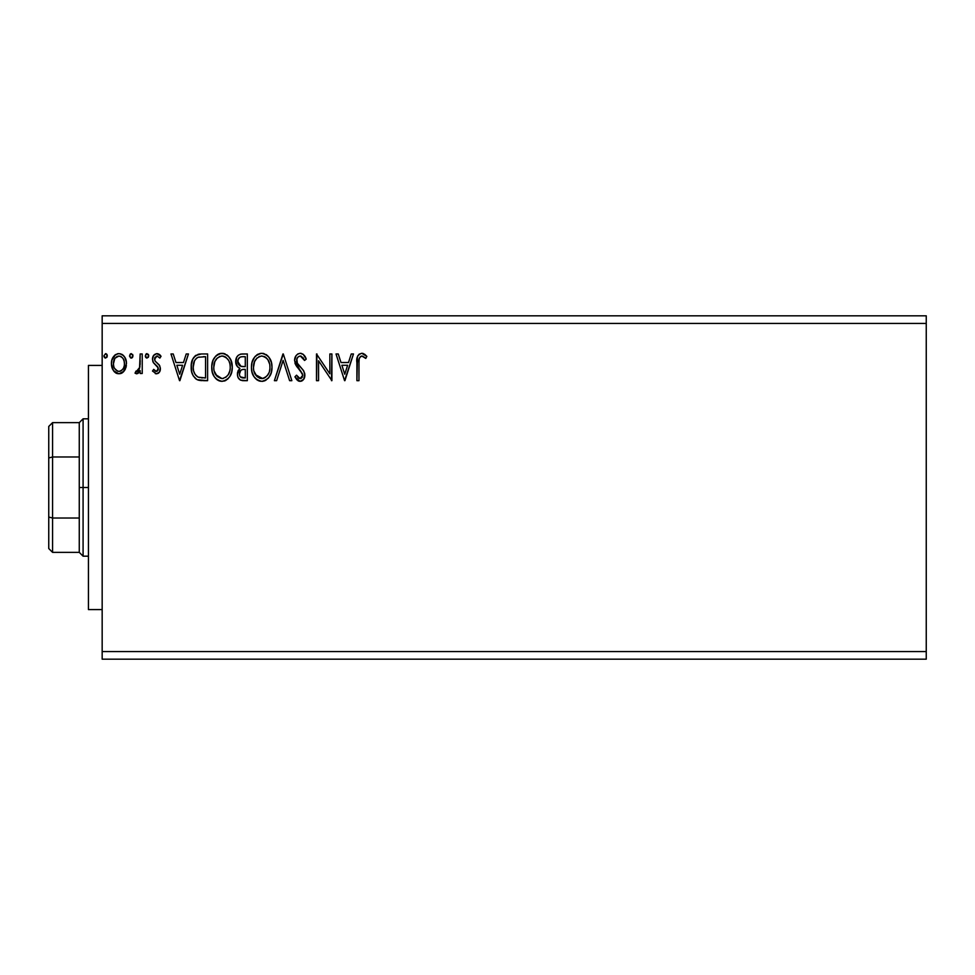 <?xml version="1.0" encoding="UTF-8"?>
<svg xmlns="http://www.w3.org/2000/svg" width="975" height="975" viewBox="0 0 975 975"><rect width="100%" height="100%" fill="white"/><g stroke="black" fill="none" stroke-linecap="round" stroke-linejoin="round"><path stroke-width="1.46" d="M102.168 659.185L926.25 659.185L102.168 659.185L102.168 323.444L926.25 323.444L926.25 651.556L102.168 651.556L926.25 651.556L926.25 659.185L926.25 323.444L102.168 323.444L102.168 315.815L926.25 315.815L102.168 315.815L102.168 659.185M132.978 355.851L131.272 353.62L129.553 355.851L130.528 357.874L132.551 357.325L132.978 355.851L131.272 353.62L129.553 355.851L131.272 358.081L132.978 355.851M148.724 355.851L147.018 353.62L145.299 355.851L146.274 357.874L148.31 357.325L148.724 355.851L147.018 353.62L145.299 355.851L147.018 358.081L148.724 355.851M186.213 353.962L188.443 353.962L179.887 380.677L188.443 353.962L186.213 353.962L183.471 362.529L175.963 362.529L173.221 353.962L170.978 353.962L179.546 380.677L188.443 353.962L186.213 353.962L183.471 362.529L175.963 362.529L173.221 353.962L170.978 353.962L179.546 380.677L170.978 353.962L173.221 353.962M232.269 367.197L230.917 360.189L228.321 356.18L224.335 353.62L219.594 353.633L215.621 356.241L213.062 360.287L211.758 366.125L212.294 372.133L214.207 376.569L217.535 380.031L220.923 381.286L224.494 380.981L227.723 379.068L229.881 376.399L231.697 371.975L232.269 367.197C232.367 359.604 228.93 354.961 221.971 353.279C215.012 355.022 211.599 359.702 211.733 367.331C211.599 375.034 215.061 379.714 222.129 381.359C229.04 379.543 232.428 374.827 232.269 367.197L231.952 370.793M351.244 353.962L353.474 353.962L344.918 380.677L353.474 353.962L351.244 353.962L348.502 362.529L340.994 362.529L338.252 353.962L336.022 353.962L344.577 380.677L353.474 353.962L351.244 353.962L348.502 362.529L340.994 362.529L338.252 353.962L336.022 353.962L344.577 380.677L336.022 353.962L338.252 353.962M300.227 353.279L297.814 353.962L296.022 355.729L294.584 360.506L295.913 365.259L302.725 374.315L302.14 377.52L300.714 378.556L298.874 378.276L296.534 375.192L294.925 376.837L296.912 379.848L300.081 381.359L303.712 379.275L304.797 374.071L303.383 370.403L297.314 363.163L296.875 358.946L298.143 356.887L300.373 356.021L303.03 357.642L304.553 360.47L306.223 359.117L303.298 354.437L300.227 353.279C296.498 354.096 294.621 356.509 294.584 360.506L302.798 375.241L300.117 378.617L296.534 375.192L294.925 376.837L300.081 381.359C303.298 380.664 304.895 378.592 304.858 375.131L303.81 371.061L297.314 363.163L296.644 360.543C296.692 357.971 297.936 356.46 300.373 356.021L304.553 360.47L306.223 359.117C305.333 355.863 303.335 353.913 300.227 353.279L301.336 353.413M271.988 367.197L271.416 362.456L268.808 357.094L266.224 354.62L261.69 353.279L257.144 354.656L254.572 357.167L252.001 362.566L251.44 367.331L252.013 372.133L253.914 376.569L257.254 380.031L261.848 381.359L265.748 380.299L268.929 377.41L271.135 372.962L271.988 367.209C272.086 359.604 268.649 354.961 261.69 353.279C254.731 355.022 251.318 359.702 251.44 367.331C251.306 375.034 254.78 379.714 261.848 381.359C268.759 379.543 272.135 374.827 271.988 367.197M107.299 355.851L105.593 353.62L103.874 355.851L104.849 357.874L106.872 357.325L107.299 355.851L105.593 353.62L103.874 355.851L105.593 358.081L107.299 355.851M241.995 353.962L247.333 353.962L240.63 354.108L238.192 355.327L236.559 357.533L235.938 363.663L237.327 366.527L239.911 368.379L237.985 370.902L237.486 375.338L238.229 377.8L240.411 380.104L247.333 380.677L247.333 353.962L247.333 380.677L247.333 353.962L241.995 353.962C237.827 354.607 235.718 357.143 235.694 361.542C235.67 364.735 237.083 367.014 239.911 368.379L237.413 374.059C237.449 378.263 239.497 380.469 243.555 380.677L247.333 380.677L243.555 380.677M276.62 380.677L274.389 380.677L282.945 353.962L274.389 380.677L276.62 380.677L283.116 360.409L289.612 380.677L291.842 380.677L283.286 353.962L291.842 380.677L283.286 353.962L274.389 380.677L276.62 380.677L283.116 360.409L289.612 380.677L291.842 380.677L289.612 380.677M358.958 362.907L359.19 358.788L360.445 356.521L362.505 356.131L365.783 358.422L366.832 356.362L364.638 354.242L361.786 353.279L359.032 354.242L357.435 356.716L356.899 380.677L358.958 380.677L358.958 362.907C358.337 359.641 359.288 357.337 361.81 356.021L365.783 358.422L366.832 356.362L361.786 353.279C357.703 354.668 356.082 357.788 356.899 362.639L356.899 380.677L358.958 380.677L358.995 360.847M329.855 353.962L329.855 373.839L316.497 353.962L316.497 380.677L318.557 380.677L318.557 360.762L331.902 380.677L331.902 353.962L329.855 353.962L331.902 353.962L329.855 353.962L329.855 373.839L316.497 353.962L316.497 380.677L318.557 380.677L318.557 360.762L331.902 380.677L331.902 353.962L331.476 380.677M201.411 353.962L195.792 355.375L192.867 358.995L191.307 364.638L191.77 372.133L193.269 375.911L196.804 379.494L200.338 380.506L207.614 380.677L207.614 353.962L201.411 353.962C194.293 354.937 190.881 359.275 191.185 366.978C190.868 372.462 192.892 376.703 197.218 379.714L207.614 380.677L207.614 353.962L207.614 380.677L203.568 380.677M156.463 373.827L159.437 372.121L160.327 367.928L159.217 364.918L155.037 361.018L154.708 358.069L157.06 356.021L159.876 358.081L161.058 356.265L159.278 354.388L156.829 353.62L153.55 355.522L152.49 359.263L153.416 362.688L158.194 367.88L157.194 371.17L155.5 371.219L153.697 369.379L152.49 371.048L156.463 373.827C159.108 373.279 160.412 371.572 160.375 368.708L159.717 365.698L155.037 361.018L154.55 359.166L157.06 356.021L159.876 358.081L161.058 356.265L156.829 353.62C153.916 354.242 152.478 356.131 152.49 359.263L153.173 362.286L157.828 367.027L158.316 368.806L156.329 371.426L153.697 369.379L152.49 371.048L156.463 373.827M140.168 353.962L142.228 353.962L140.168 353.962L139.523 368.55L138.157 370.89L136.012 371.085L135.037 373.157L137.816 373.51L140.168 370.61L140.168 373.486L142.228 373.486L142.228 353.962L142.228 373.486L142.228 353.962L140.168 353.962L139.852 367.222L135.037 373.157L136.597 373.827L140.168 370.61L140.168 373.486L142.228 373.486L140.168 373.486M124.483 370.597L126.007 367.295L126.372 361.932L124.642 357.045L122.241 354.547L118.938 353.62L115.623 354.559L111.845 360.226L111.43 364.589L112.503 369.013L114.453 371.902L117.28 373.608L120.595 373.608L123.423 371.889L126.47 363.675C126.531 358.13 124.008 354.778 118.938 353.62C113.868 354.79 111.357 358.142 111.406 363.675L113.405 370.61L118.938 373.827L123.971 371.268M926.25 315.815L926.25 323.444L926.25 315.815M104.837 357.862L103.984 356.667M103.874 355.851L105.593 353.62M105.982 353.681L106.872 354.376M106.799 354.266L107.201 355.083M242.909 380.664L242.275 380.603M240.313 380.067L238.241 377.812M237.766 376.606L237.486 375.363M237.413 374.059L237.559 372.377M238.96 367.892L237.486 366.722M237.315 366.515L235.718 360.86M235.779 360.177L236.547 357.545M236.669 357.313L237.266 356.35M238.595 364.516L239.606 365.625L237.937 363.078L238.095 359.556L237.754 361.542C237.937 358.264 239.667 356.655 242.933 356.704L245.286 356.704L245.286 366.637L240.971 366.32L244.25 366.637L240.971 366.32L237.754 361.542L237.863 362.749M242.763 377.922L243.153 377.934C240.703 377.825 239.472 376.508 239.46 374.01L239.643 375.533L239.46 374.01C239.57 370.902 241.166 369.354 244.238 369.379L242.336 369.549L245.286 369.379L245.286 377.934L240.35 376.898L241.41 377.642M241.434 369.878L242.336 369.549M239.96 371.597L239.46 374.01L240.691 370.476M240.252 366.027L239.606 365.625M240.13 357.13L241.386 356.801M239.155 357.825L238.497 358.69M240.35 376.898L239.643 375.533M244.238 369.379L245.286 369.379L245.286 377.934L243.153 377.934M271.952 368.404L271.854 369.574M271.416 371.987L271.135 372.95M270.794 373.937L270.27 375.156M270.246 375.217L269.6 376.387M268.917 377.423L268.174 378.324M265.761 380.287L264.225 380.981M263.25 381.225L262.446 381.335M260.642 381.286L259.447 381.03M259.435 381.03L258.107 380.518M257.229 380.018L256.108 379.165M255.389 378.458L253.914 376.557M252.793 374.437L252.44 373.535M251.94 371.877L251.574 369.757M251.574 364.942L251.769 363.663M252.354 361.396L252.757 360.311M253.902 358.13L254.56 357.179M255.34 356.241L254.572 357.167M255.365 356.216L258.009 354.157M257.144 354.656L260.459 353.364M262.909 353.364L264.054 353.62M266.467 354.803L268.015 356.168M268.808 357.094L269.49 358.057M269.795 358.544L270.623 360.153M270.867 360.75L271.416 362.444M261.276 356.033L261.751 356.021C267.308 357.411 270.026 361.14 269.929 367.209L269.831 365.332L269.929 367.209C270.063 373.34 267.333 377.142 261.751 378.617C256.157 377.203 253.402 373.449 253.5 367.331L253.524 368.306L253.5 367.331C253.366 361.177 256.12 357.398 261.751 356.021L264.664 356.704L261.751 356.021M266.845 358.41L268.101 360.104M267.979 359.909L269.624 364.028M268.881 372.901L267.235 375.704M253.61 369.269L253.524 368.306M255.462 374.705L262.714 378.544L259.85 378.324L256.925 376.496L253.951 371.158M258.936 356.655L259.837 356.314M254.56 361.628L257.01 357.996L255.023 360.64M253.951 363.48L253.5 367.331L254.56 361.652M265.761 357.411L266.809 358.386M263.092 378.471L264.188 378.093M264.554 377.922L262.714 378.544M268.015 374.619L265.383 377.435M268.027 374.607L268.405 373.937M269.831 369.147L269.49 371.061M302.506 353.888L303.298 354.437M304.541 355.838L305.297 357.069M305.321 357.13L305.797 358.093M306.223 359.117L304.553 360.47L303.03 357.642M301.165 356.143L299.971 356.046M298.935 356.362L297.777 357.264M296.656 360.141L296.692 361.237M296.802 361.883L297.022 362.517M297.034 362.554L297.655 363.76M298.35 364.747L298.862 365.406M298.874 365.43L300.714 367.429M301.433 368.16L302.128 368.916L301.433 368.16M304.602 373.023L304.797 374.059M304.834 374.595L304.846 375.68M304.797 376.204L304.59 377.264M304.578 377.301L303.712 379.275M303.018 380.104L302.165 380.774M302.152 380.774L301.165 381.213M299.179 381.249L297.984 380.75M294.925 376.837L296.534 375.192L296.851 375.777M297.911 377.398L300.41 378.605M302.725 374.315L300.202 370.317M298.155 368.209L297.399 367.343M297.338 367.27L296.595 366.308M295.352 364.138L294.938 362.98M294.608 359.872L294.669 359.227M295.388 356.801L295.998 355.741M296.034 355.692L297.814 353.962M358.958 380.677L356.899 380.677M356.911 361.372L356.96 360.104M356.972 359.933L357.203 357.667M357.106 358.349L357.203 357.679M357.508 356.497L357.91 355.619M362.566 353.352L363.273 353.535M366.832 356.362L365.783 358.422L364.516 357.35M364.272 357.155L361.298 356.082M363.151 356.411L361.81 356.021M359.482 357.801L359.178 358.812M359.153 358.983L359.08 359.592M344.748 374.229L341.872 365.272L347.624 365.272L344.748 374.229L341.872 365.272L347.624 365.272L344.748 374.229M318.557 380.677L316.497 380.677L316.96 353.962M231.697 371.999L231.416 372.962M231.075 373.949L230.551 375.156M230.539 375.204L229.893 376.387M226.078 380.274L225.396 380.628M225.371 380.64L224.506 380.981M219.728 381.03L218.388 380.518M217.51 380.018L216.389 379.165M215.658 378.446L214.195 376.545M213.05 374.388L212.721 373.535M212.233 371.877L211.868 369.781M211.868 364.894L212.05 363.663M212.635 361.396L213.05 360.311M214.195 358.117L214.866 357.167M215.646 356.216L216.755 355.156M217.449 354.644L218.29 354.157M218.973 353.84L220.74 353.364M223.165 353.364L225.091 353.876M226.748 354.79L228.296 356.155M229.113 357.118L229.759 358.044M230.076 358.544L231.697 362.456M215.682 378.471L217.535 380.031M214.841 361.628L217.291 357.996L215.304 360.64M221.557 356.033L222.032 356.021C227.589 357.411 230.319 361.14 230.222 367.209L230.112 365.332L230.222 367.209C230.344 373.34 227.614 377.142 222.032 378.617C216.438 377.203 213.683 373.449 213.781 367.331L213.805 368.306L213.781 367.331C213.647 361.177 216.401 357.398 222.032 356.021L222.995 356.082L222.032 356.021M213.891 369.269L213.805 368.306M215.743 374.705L222.032 378.617L217.206 376.496L214.244 371.158M219.229 356.655L220.131 356.314M214.232 363.48L213.781 367.331L214.841 361.652M229.905 364.028L230.112 365.296M226.054 357.411L228.382 360.104M224.945 356.716L225.652 357.13M223.373 378.471L222.032 378.617M229.174 372.901L229.771 371.048L228.296 374.619L225.664 377.435M228.308 374.607L228.686 373.937M230.112 369.159L229.771 371.061M199.4 380.372L201.703 380.628M198.754 380.238L197.962 380.018M196.255 379.165L195.183 378.324M192.441 374.205L192.148 373.437M191.758 372.072L191.478 370.732M191.21 365.783L191.295 364.662M192.002 361.164L192.489 359.824M192.867 359.007L193.428 357.983M193.464 357.935L194.098 357.021M194.915 356.119L195.804 355.375M197.888 354.413L198.668 354.217M199.071 354.144L200.228 354.01M193.915 362.237L193.598 363.419M195.146 359.714L196.828 357.971M198.181 357.264L205.567 356.704L205.567 377.934L198.303 377.191C194.659 374.888 192.977 371.487 193.245 366.99L193.294 368.489L193.245 366.99C192.977 362.81 194.525 359.617 197.864 357.386L199.192 356.996M199.741 377.593L199.01 377.423M202.727 377.91L201.228 377.812M193.477 369.988L193.294 368.501M194.988 374.229L193.806 371.463M197.632 376.862L195.402 374.851M194.476 360.86L193.245 366.99L193.525 363.785M179.717 374.229L176.841 365.272L182.593 365.272L179.717 374.229L176.841 365.272L182.593 365.272L179.717 374.229M155.842 373.754L155.232 373.559M152.49 371.048L153.697 369.379L154.196 370.073M154.428 370.342L155.22 371.048M155.903 371.378L156.78 371.365M157.816 370.524L158.279 369.269M158.291 369.257L157.402 366.454M158.316 368.806L158.048 367.49M156.865 365.918L155.768 365.016M152.514 358.763L152.868 361.567M152.551 358.276L152.746 357.313M152.588 358.044L152.734 357.313M157.865 353.754L159.254 354.364M159.291 354.388L160.266 355.217M161.058 356.265L159.876 358.081L159.339 357.337L159.876 358.081M157.511 356.07L156.512 356.094M155.196 357.069L154.708 358.044L155.196 357.069M154.684 358.117L154.574 359.641M154.55 359.166L155.037 361.018L154.55 359.166L155.037 361.018L157.219 363.041M160.327 367.928L160.375 368.708M160.156 370.476L159.876 371.329M158.962 372.718L158.157 373.376M158.108 353.827L157.475 353.669M145.397 356.631L146.372 357.923M145.726 357.325L145.409 356.667M145.75 354.364L146.628 353.681M148.224 354.266L148.627 355.071M138.34 373.169L136.597 373.827L135.037 373.157L136.012 371.085L137.585 371.28M136.012 371.085L136.927 371.426L136.012 371.085M138.621 370.39L139.961 366.393M140.083 364.723L140.144 362.992M140.156 362.212L140.168 360.531M131.662 358.02L132.381 357.557M131.077 358.057L129.577 356.241M129.992 354.376L130.869 353.681M132.551 354.388L132.868 355.058M122.594 372.621L121.375 373.34M117.268 373.608L115.915 373.047M115.623 372.864L113.904 371.28M112.491 368.989L111.918 367.453M111.893 367.356L111.516 365.491M112.149 359.251L112.552 358.3M112.588 358.227L113.234 357.069M114.27 355.692L115.148 354.888M117.232 353.84L118.036 353.681M118.499 353.645L120.656 353.852M121.631 354.217L122.253 354.559M122.899 355.022L123.801 355.912M124.154 356.35L125.409 358.471M125.775 359.373L126.445 362.81M126.372 365.479L126.019 367.258M125.385 369.001L125.007 369.732M115.099 358.13L118.938 356.021L116.829 356.57M124.422 363.651L124.118 361.079L124.422 363.651C124.507 367.807 122.679 370.39 118.938 371.426C115.196 370.39 113.38 367.794 113.466 363.651L113.539 364.979L113.466 363.651C113.368 359.531 115.196 356.984 118.938 356.021C122.692 356.984 124.52 359.519 124.422 363.651L124.398 364.309M117.646 371.219L114.672 368.526M113.758 366.259L113.539 364.967M118.609 371.414L119.608 371.378L118.609 371.414M113.77 361.079L113.466 363.651L114.745 358.678M120.218 356.216L122.57 357.862M121.387 356.777L120.742 356.411M120.559 371.097L119.596 371.378M122.216 369.891L121.387 370.622M123.13 368.66L122.704 369.293M243.421 366.624L242.592 366.588M242.19 366.551L241.373 366.429M238.095 359.556L239.96 357.216M242.933 356.704L245.286 356.704L245.286 366.637L244.25 366.637M264.664 356.704L265.371 357.13M215.719 359.921L216.353 359.007M222.519 356.046L223.933 356.302M229.162 361.603L229.771 363.419M203.361 356.704L205.567 356.704L205.567 377.934L204.214 377.934M123.143 358.678L124.118 361.079M124.118 366.259L123.813 367.258M102.168 609.582L88.433 609.582L88.433 365.418L102.168 365.418L88.433 365.418L88.433 609.582L102.168 609.582M48.75 426.453L48.75 457.945L48.75 426.453L52.565 422.638L52.565 552.362L52.565 518.018L48.75 517.055L48.75 457.945L48.75 548.547L48.75 517.055L52.565 518.018L79.268 518.018L79.268 552.362L79.268 487.5L79.268 518.018L52.565 518.018L52.565 422.638L79.268 422.638L79.268 487.5L83.082 487.5L83.082 418.823L83.082 487.5L88.433 487.5L83.082 487.5L83.082 556.177L83.082 487.5L79.268 487.5L79.268 422.638L83.082 418.823L88.433 418.823M52.565 456.982L79.268 456.982L52.565 456.982L48.75 457.945L52.565 456.982M88.433 556.177L83.082 556.177L79.268 552.362L52.565 552.362L48.75 548.547"/></g></svg>
